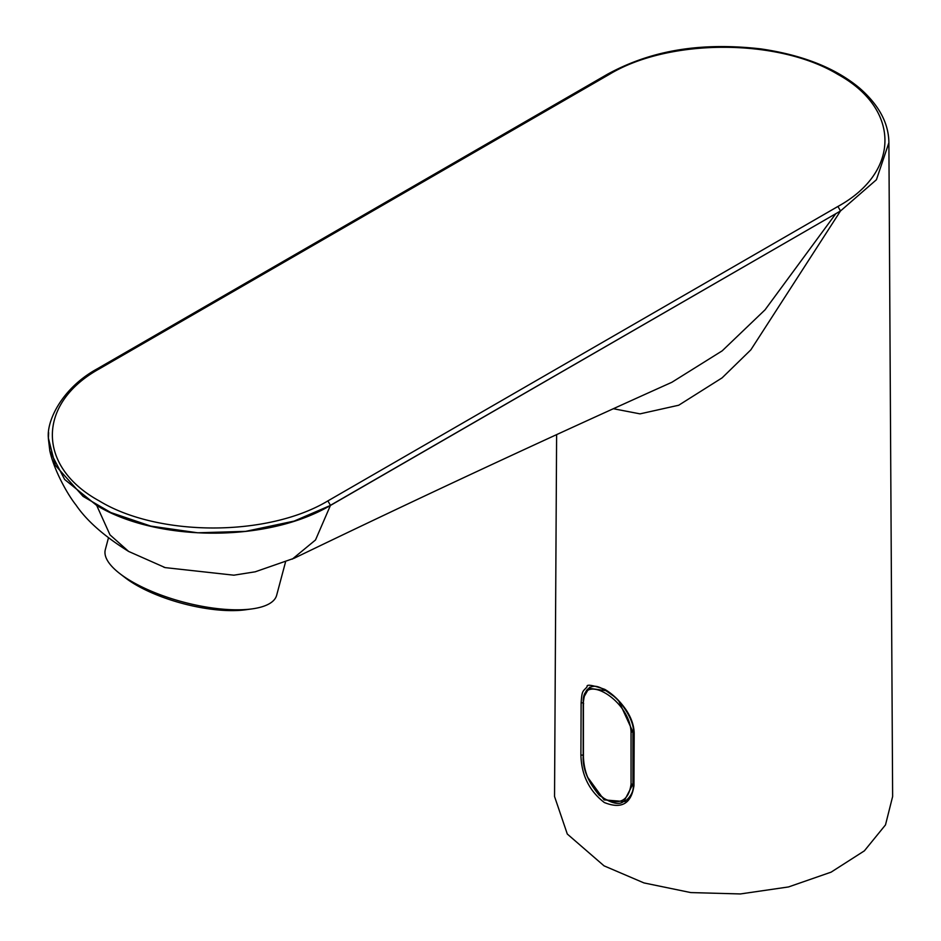 <?xml version="1.0" encoding="UTF-8"?>
<svg xmlns="http://www.w3.org/2000/svg" width="941" height="941" viewBox="0 0 941 941"><rect width="100%" height="100%" fill="white"/><g stroke="black" fill="none" stroke-linecap="round" stroke-linejoin="round"><path stroke-width="1.41" d="M108.438 537.934L105.321 549.626A88.654 30.594 14.9 0 0 119.919 573.669A88.654 30.594 14.9 0 0 132.081 581.714A88.654 30.594 14.9 0 0 252.012 608.898A88.654 30.594 14.9 0 0 276.642 595.312L285.488 562.165M119.919 573.669L125.141 577.692A80.773 27.865 14.9 0 0 136.222 585.031A80.773 27.865 14.9 0 0 245.483 609.792L252.012 608.898M612.909 695.622L605.886 690.659L589.466 688.342C586.172 688.871 584.079 694.117 583.185 704.091L583.185 756.235C582.514 768.456 587.843 781.442 599.182 795.204C611.403 803.708 619.754 805.602 624.259 800.862L632.928 784.1L632.928 731.957L618.99 701.445M632.928 731.957L631.046 732.063C629.823 699.257 579.433 670.18 583.432 704.574L583.432 756.717C584.067 774.549 591.219 788.664 604.875 799.05C620.072 805.32 628.8 800.368 631.046 784.206L632.928 784.1M49.861 450.986C54.06 470.324 67.505 494.437 75.962 504.976C86.631 520.714 104.192 536.205 128.635 551.438L110.003 534.864L96.7 505.435L64.635 479.463L49.838 450.998L48.367 438.577L48.65 432.613M587.337 776.819L604.098 799.885L624.73 801.567L625.683 800.967M96.7 505.435C155.971 541.51 266.338 543.298 330.456 505.435L294.157 521.091L245.66 531.359L197.728 532.794L150.842 526.113L110.85 512.563L83.09 496.389L55.248 465.207L48.403 438.141C46.415 421.062 61.894 388.021 97.441 368.707L99.252 368.884C36.546 403.642 36.922 466.865 99.252 500.906C158.135 536.911 267.656 537.111 327.903 500.894L837.925 206.455C900.608 172.038 900.608 108.85 837.925 74.421C778.313 38.24 668.863 38.24 609.25 74.421L99.252 368.884M330.456 505.317L840.478 210.996L876.436 179.719L888.892 142.703C888.692 123.2 878.918 104.992 859.568 88.089C835.584 68.046 802.638 54.978 760.751 48.885C693.752 41.239 645.973 53.249 607.451 74.245L97.441 368.707M128.635 551.438L165.169 567.611L233.874 575.186L255.199 571.81L294.086 558.272C417.851 498.495 543.769 439.835 671.85 382.293L722.194 350.84L765.057 309.812L835.808 213.689L330.456 505.435M327.903 500.906L330.456 505.376L315.506 539.981L292.286 559.13M589.466 687.365L583.949 696.905M613.473 408.747L640.021 413.864L678.72 405.23L722.112 377.859L750.847 349.84L840.478 210.996M633.963 785.664L634.187 733.404C634.022 725.629 631.34 717.795 626.13 709.914C619.837 700.857 612.72 694.011 604.769 689.365C592.065 684.942 586.196 684.072 587.137 686.777C583.008 691.659 581.926 689.753 581.115 703.127L580.903 755.023C581.42 775.019 589.219 790.84 604.31 802.508C621.401 809.425 631.282 803.802 633.963 785.664L633.705 784.323M888.892 143.056L892.633 796.521L885.493 824.904L864.367 850.852L831.091 872.154L788.534 886.94L740.367 893.95L690.753 892.574L643.973 882.929L604.051 865.849L567.305 834.044L554.543 796.521L556.613 434.718M165.169 567.623L163.687 567.129M583.432 704.574L583.608 703.492L583.432 704.574M631.046 784.206L631.046 732.063M840.489 210.925L837.925 206.455M609.25 74.421L607.463 74.233M634.187 733.392L633.916 732.051M580.903 755.023L583.232 755.176M583.455 702.915L581.115 702.751M624.742 801.556C630.87 796.862 633.705 791.322 633.269 784.923L633.481 732.651M589.419 687.4C594.253 686.236 596.382 683.613 611.932 694.823C620.978 701.151 634.446 719.983 633.481 732.663"/></g></svg>
